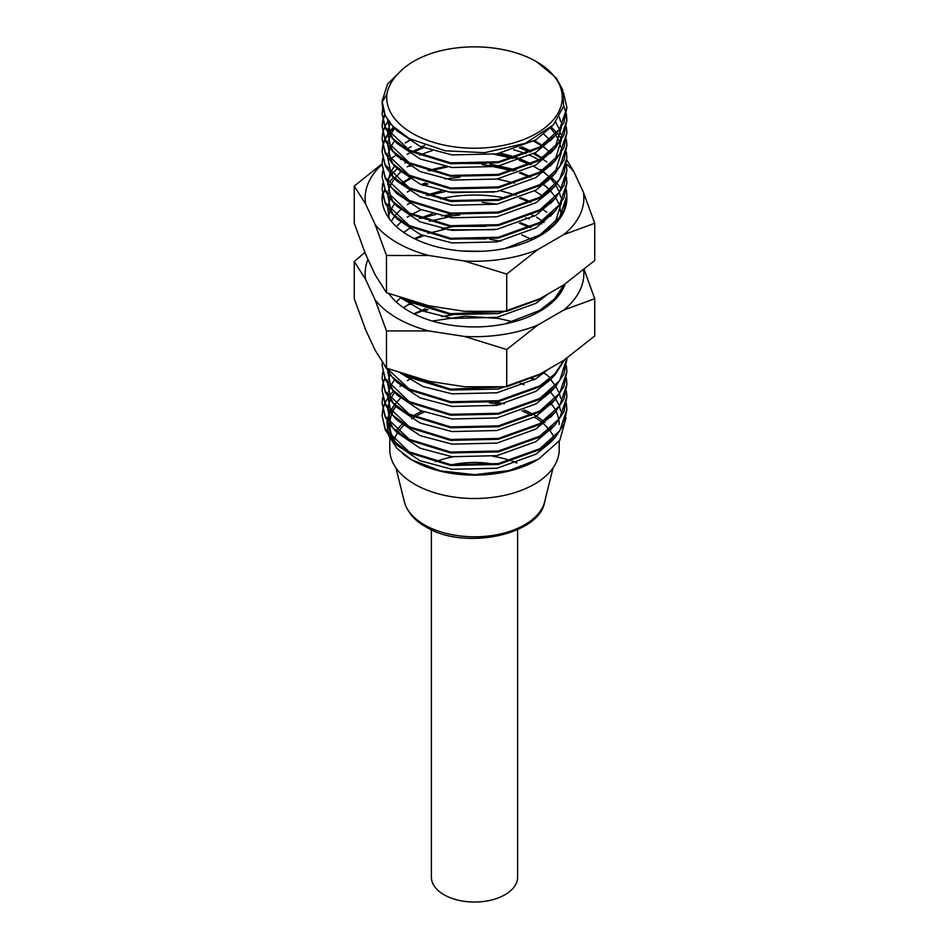 <?xml version="1.0" encoding="UTF-8"?>
<svg xmlns="http://www.w3.org/2000/svg" width="949" height="949" viewBox="0 0 949 949"><rect width="100%" height="100%" fill="white"/><g stroke="black" fill="none" stroke-linecap="round" stroke-linejoin="round"><path stroke-width="1.42" d="M392.566 125.968A92.397 53.346 180 0 1 382.115 102.124L386.895 94.307A87.782 50.677 0 0 0 412.424 133.37A87.782 50.677 0 0 0 536.576 133.37A87.782 50.677 0 0 0 536.576 61.697L556.209 77.913L562.627 89.633L563.599 106.288L553.445 124.865L525.414 143.299L484.714 152.682L445.128 150.796L409.375 138.649L392.566 125.968L385.247 115.529L382.103 101.329L387.489 84.093L402.744 69.123M536.576 61.697A87.782 50.677 0 0 0 434.203 52.503L437.572 51.554M536.576 460.301A87.782 50.677 180 0 1 412.424 460.301M388.58 435.484L397.085 448.628L411.712 459.885L440.538 470.906L474.797 474.678L509.281 470.526L538.617 459.114L559.827 440.241L566.019 417.928M411.629 459.826A87.782 50.677 180 0 1 402.459 453.408M386.895 421.237L387.963 433.717M534.643 417.228A82.243 47.474 180 0 1 541.808 422.329M542.413 422.839A82.243 47.474 180 0 1 549.091 429.612M549.518 430.158A82.243 47.474 180 0 1 554.074 437.619M517.62 529.708L517.62 877.137A43.12 24.899 180 0 1 491.001 900.138A43.12 24.899 180 0 1 444.013 894.741A43.12 24.899 180 0 1 431.38 877.137L431.38 529.708M534.311 414.974A84.698 48.897 180 0 1 534.394 415.033A84.698 48.897 180 0 1 543.48 421.226M544.074 421.724A84.698 48.897 180 0 1 545.034 422.53M559.198 441.155L559.198 449.612A84.698 48.897 180 0 1 506.908 494.785A84.698 48.897 180 0 1 414.606 484.192A84.698 48.897 180 0 1 389.802 449.612L389.802 437.109M551.31 403.847A84.698 48.897 180 0 1 555.77 410.668M556.055 411.249A84.698 48.897 180 0 1 558.783 419.577M558.902 420.312A84.698 48.897 180 0 1 559.198 424.464M563.504 92.753L566.897 107.617L559.685 129.111L539.839 146.929L498.415 161.793L450.585 162.837L409.161 150.072L385.247 127.213L382.103 113.904L382.696 108.067M566.897 107.617L563.967 122.385L555.319 135.422L539.839 147.83L498.415 162.682L450.585 163.726L409.161 150.974L392.139 138.079L385.247 128.103L382.103 113.904M563.706 105.766L566.304 113.916M566.387 114.355L566.897 120.191L559.685 141.686L539.839 159.503L498.415 174.367L450.585 175.411L409.161 162.647L385.247 139.788L382.103 126.478L382.696 120.642M566.304 114.805L566.897 120.642M566.897 120.191L563.967 134.96L555.319 147.997L539.839 160.405L498.415 175.257L450.585 176.3L409.161 163.548L392.139 150.654L385.247 140.677L382.103 126.478M566.387 126.929L566.897 132.765L559.685 154.26L539.839 172.077L498.415 186.941L450.585 187.985L409.161 175.221L385.247 152.362L382.103 139.052L382.696 133.216M566.897 132.765L563.967 147.534L555.319 160.571L539.839 172.979L498.415 187.831L450.585 188.875L409.161 176.123L392.139 163.228L385.247 153.252L382.103 139.052M566.387 139.503L566.897 145.339L559.685 166.834L539.839 184.652L498.415 199.515L450.585 200.559L409.161 187.795L385.247 164.936L382.103 151.626L382.696 145.79M566.897 145.339L563.967 160.108L555.319 173.145L539.839 185.553L498.415 200.405L450.585 201.449L409.161 188.697L392.139 175.802L385.247 165.826L382.103 151.626M551.357 127.154L556.541 132.457M557.217 133.251L560.005 136.953M566.387 152.077L566.897 157.914L559.685 179.408L539.839 197.226L498.415 212.09L450.585 213.134L409.161 200.369L385.247 177.51L382.103 164.201L382.696 158.364M566.897 157.914L563.967 172.682L555.319 185.719L539.839 198.127L498.415 212.979L450.585 214.023L409.161 201.271L392.139 188.377L385.247 178.4L382.103 164.201M566.387 164.652L566.897 170.488L559.685 191.983L539.839 209.8L498.415 224.664L450.585 225.708L409.161 212.944L385.247 190.085L382.103 176.775L382.696 170.939M566.897 170.488L563.967 185.257L555.319 198.294L539.839 210.702L498.415 225.554L450.585 226.597L409.161 213.845L392.139 200.951L385.247 190.974L382.103 176.775M566.387 177.226L566.897 183.062L559.685 204.557L539.839 222.374L498.415 237.238L450.585 238.282L409.161 225.518L385.247 202.659L382.103 189.349L382.696 183.513M533.587 141.199L541.642 145.814M543.575 147.095L546.754 149.384M566.304 177.677L566.897 183.513M566.897 183.062L563.967 197.831L555.319 210.868L539.839 223.276L498.415 238.128L450.585 239.172L409.161 226.42L392.139 213.525L385.247 203.549L382.103 189.349M540.74 156.917L542.33 157.937M566.387 189.8L566.897 195.636L559.685 217.131L539.839 234.949L504.927 248.496M533.587 153.774L541.642 158.388M543.575 159.669L546.754 161.959M566.897 195.636L563.967 210.405L555.319 223.442L539.839 235.85M540.74 169.491L542.33 170.512M551.357 177.451L556.541 182.754M557.217 183.548L560.005 187.25M566.387 202.374L566.506 203.074M533.587 166.348L541.642 170.962M543.575 172.243L546.754 174.533M543.575 184.818L546.754 187.107M543.575 209.966L546.754 212.256M543.006 221.259L544.168 222.054M504.631 311.438L450.585 313.728L407.275 299.908M542.33 221.71L543.575 222.541M539.839 298.71L498.415 313.573L450.585 314.617L409.161 301.865L404.215 298.935M564.074 284.688L554.631 298.733L539.839 310.394L504.927 323.941M564.572 284.344L555.319 298.888L539.839 311.296M504.631 386.884L450.585 389.173L407.275 375.353M539.839 374.155L498.415 389.019L450.585 390.063L409.161 377.311L404.215 374.381M564.074 360.134L554.631 374.179L539.839 385.84L498.415 400.703L450.585 401.747L409.161 388.983L385.828 367.263M564.572 359.79L555.319 374.333L539.839 386.741L498.415 401.593L450.585 402.637L409.161 389.885L392.139 376.99L384.606 365.59M566.885 358.176L559.685 380.596L539.839 398.414L498.415 413.278L450.585 414.322L409.161 401.557L385.247 378.698L382.103 365.389L382.281 362.221M566.897 359.102L563.967 373.87L555.319 386.907L539.839 399.315L498.415 414.167L450.585 415.211L409.161 402.459L392.139 389.565L385.247 379.588L382.103 365.389M566.387 365.839L566.897 371.676L559.685 393.171L539.839 410.988L498.415 425.852L450.585 426.896L409.161 414.132L385.247 391.273L382.103 377.963L382.696 372.127M566.897 371.676L563.967 386.445L555.319 399.482L539.839 411.89L498.415 426.742L450.585 427.785L409.161 415.033L392.139 402.139L385.247 392.162L382.103 377.963M566.387 378.414L566.897 384.25L559.685 405.745L539.839 423.562L498.415 438.426L450.585 439.47L409.161 426.706L385.247 403.847L382.103 390.537L382.696 384.701M566.897 384.25L563.967 399.019L555.319 412.056L539.839 424.464L498.415 439.316L450.585 440.36L409.161 427.608L392.139 414.713L385.247 404.737L382.103 390.537M566.387 390.988L566.897 396.824L559.685 418.319L539.839 436.137L498.415 451L450.585 452.044L409.161 439.28L385.247 416.421L382.103 403.111L382.696 397.275M566.897 396.824L563.967 411.593L555.319 424.63L539.839 437.038L498.415 451.89L450.585 452.934L409.161 440.182L392.139 427.287L385.247 417.311L382.103 403.111M544.168 372.945L550.634 377.999M566.387 403.562L566.897 409.399L559.685 430.893L539.839 448.711L498.415 463.575L450.585 464.619L409.161 451.854L385.247 428.995L382.103 415.686L382.696 409.849M542.437 372.66L543.575 373.432M566.897 409.399L563.967 424.167L555.319 437.204L539.839 449.612L498.415 464.464L450.585 465.508L409.161 452.756L392.139 439.862L385.247 429.885L382.103 415.686M382.115 102.124L382.103 101.329M382.103 114.355L382.791 108.518M382.791 120.203L384.713 114.366M382.103 126.929L382.791 121.092M382.898 120.642L384.914 114.817M382.791 132.777L384.713 126.941M384.914 126.502L388.26 120.665M382.791 145.351L384.713 139.515M384.914 139.076L388.26 133.24M388.568 132.801L393.538 126.964M382.103 152.077L382.791 146.241M382.898 145.79L384.914 139.966M385.128 139.515L388.568 133.69M388.888 133.251L393.989 127.415M409.221 140.452L405.104 143.026L411.142 139.598M534.417 140.737L539.839 143.785M407.24 154.307L411.285 152.089M412.174 151.638L422.246 147.297M520.621 147.309L531.06 151.638M534.417 153.311L538.605 155.624M400.632 159.515L401.581 158.839M413.076 152.089L423.42 147.759M519.4 147.783L530.1 152.077M382.162 200.061L382.696 196.087M382.791 195.648L384.713 189.812M387.714 184.343L388.26 183.537M389.529 181.805L393.503 177.285M400.087 171.603L400.952 170.974M407.24 166.882L411.285 164.663M497.098 153.857L514.643 157.914M516.078 158.364L531.06 164.213M382.186 200.512L382.791 196.538M400.632 172.089L401.581 171.413M409.885 166.3L412.174 165.114M494.37 154.319L513.136 158.364M519.4 160.357L530.1 164.652M401.581 183.098L411.285 177.238M427.999 170.488L445.176 166.419M482.187 164.687L498.415 166.656L514.643 170.488M520.621 172.457L531.06 176.787M402.21 183.537L412.174 177.688M429.458 170.939L447.857 166.882M494.37 166.894L513.136 170.939M519.4 172.932L530.1 177.226M407.24 192.03L411.285 189.812M422.246 185.019L426.587 183.513M445.176 178.993L459.862 177.249M497.098 179.005L514.643 183.062M423.42 185.482L427.999 183.964M407.24 204.604L411.285 202.386M427.999 195.636L445.176 191.568M520.621 197.606L531.06 201.935M447.857 192.03L494.37 192.042M519.4 198.08L530.1 202.374M407.24 217.179L411.285 214.96M482.187 202.41L497.098 204.154M531.986 214.948L534.417 216.182M407.24 229.753L411.285 227.535M445.176 216.716L459.862 214.972M520.621 222.754L531.06 227.084M429.458 221.236L447.857 217.179M519.4 223.229L530.1 227.523M414.333 238.614L422.246 235.316M427.999 233.359L445.176 229.29M415.282 239.077L423.42 235.779M447.857 229.753L494.37 229.765M403.361 307.618L411.285 302.98M409.885 304.617L412.174 303.431M414.333 314.06L426.587 309.255M423.42 311.225L427.999 309.706M432.293 321.023L465.188 316.183L498.415 318.437L513.136 321.83M382.791 384.262L384.713 378.426M387.714 372.957L388.26 372.15M382.791 409.41L384.713 403.574M384.914 403.135L388.26 397.299M389.529 395.567L393.538 391.024M407.24 380.644L411.285 378.426M531.986 378.414L534.417 379.647M534.002 379.873A92.397 53.346 0 0 0 531.452 378.675M382.103 416.137L382.791 410.3M399.968 386.35L400.632 385.852M396.468 430.585A84.698 48.897 180 0 1 402.696 423.669M412.886 416.053A84.698 48.897 180 0 1 421.973 411.249M494.998 402.162A84.698 48.897 180 0 1 504.322 403.835M524.073 409.956A84.698 48.897 180 0 1 533.48 414.511M394.049 439.755A82.243 47.474 180 0 1 397.75 432.566M398.141 431.985A82.243 47.474 180 0 1 404.393 424.784M411.783 418.9A82.243 47.474 180 0 1 413.978 417.465M414.796 416.955A82.243 47.474 180 0 1 424.108 412.091M489.423 402.922A82.243 47.474 180 0 1 500.799 404.618M521.974 410.834A82.243 47.474 180 0 1 531.594 415.437M400.407 398.224L395.021 404.144M394.535 404.748L390.597 410.644M389.861 412.044L387.251 419.363M395.863 442.637A84.698 48.897 180 0 1 389.802 424.547L389.802 433.99M389.932 421.736A84.698 48.897 180 0 1 391.676 414.203M391.925 413.586A84.698 48.897 180 0 1 395.899 406.231M520.254 383.301A84.698 48.897 180 0 1 524.073 384.808M386.895 94.307C388.011 87.438 391.403 80.973 397.062 74.9C405.389 65.173 417.774 57.699 434.203 52.503M553.457 124.877L535.877 139.871L496.968 153.88L452.032 154.936L420.134 146.407L397.097 130.903L394.82 128.222M552.686 138.115L535.877 152.445L496.968 166.455L452.032 167.51L420.134 158.981L397.097 143.477L394.808 140.784M392.672 137.759L390.668 134.165L387.761 119.954M559.341 117.012L560.657 121.709M561.286 127.546L555.165 147.273M552.686 150.689L535.877 165.019L496.968 179.029L452.032 180.085L420.134 171.555L397.097 156.051L394.808 153.358M392.672 150.333L390.668 146.739L387.761 132.528M387.833 131.721L390.086 123.121M555.723 122.219L558.724 128.008M559.554 130.191L560.657 134.284M561.286 140.12L555.165 159.847M552.686 163.264L535.877 177.593L496.968 191.603L452.032 192.659L420.134 184.13L397.097 168.625L394.808 165.933M392.672 162.908L390.668 159.313L387.761 145.102M388.449 140.571L390.086 135.695M390.347 135.114L394.654 128.056M550.432 127.901L555.414 134.307M555.794 134.9L558.724 140.582M559.554 142.765L560.657 146.858M561.286 152.694L555.165 172.421M555.319 173.145L550.373 178.531L535.877 190.168L496.968 204.177L452.032 205.233L420.134 196.704L397.097 181.2L392.139 175.802M392.672 175.482L390.668 171.888L387.761 157.676M388.449 153.145L390.086 148.269M390.727 146.87L394.654 140.63M543.836 134.307L549.815 139.8M555.319 185.719L550.373 191.105L535.877 202.742L496.968 216.752L452.032 217.807L420.134 209.278L397.097 193.774L392.139 188.377M534.667 140.582L542.081 145.517M543.836 146.881L549.815 152.374M552.686 200.986L535.877 215.316L496.968 229.326L452.032 230.382L420.134 221.852L397.097 206.348L394.808 203.655M392.672 200.63L390.668 197.036L387.761 182.825M387.833 182.018L390.086 173.418M390.727 172.018L394.654 165.778M400.573 159.468L401.415 158.732M421.19 146.858L424.713 145.458M521.784 146.858L531.547 151.401M534.667 153.157L542.081 158.092M552.686 213.561L535.877 227.89L496.968 241.9L452.032 242.956L420.134 234.427L397.097 218.922L394.808 216.23M392.672 213.205L390.668 209.61L387.761 195.399M388.449 190.868L390.086 185.992M390.347 185.411L394.57 178.448M395.057 177.831L401.415 171.306M408.995 165.743L411 164.521M500.728 153.157L516.327 157.392M517.644 157.854L531.547 163.975M543.836 172.03L549.815 177.522M550.55 178.329L555.414 184.604M555.794 185.197L558.724 190.879M559.554 193.062L560.657 197.155M561.286 202.991L555.165 222.718M552.686 226.135L551.298 227.796M389.209 218.65L387.761 207.973M387.833 207.167L390.086 198.566M401.996 183.382L411 177.095M456.22 163.477L485.864 163.489M489.933 163.952L516.327 169.966M543.836 184.604L549.815 190.097M550.55 190.903L555.414 197.178M555.794 197.772L558.724 203.454M559.554 205.636L561.262 214.711M561.286 215.565L561.286 216.431M388.2 217.191L390.086 211.141M390.347 210.559L394.57 203.596M421.19 184.581L425.116 183.027M534.667 190.879L542.081 195.814M391.261 221.283L394.654 216.075M395.057 215.553L400.573 209.765M426.398 195.126L441.641 190.868M500.728 190.879L516.327 195.114M396.35 226.586L401.415 221.603M411.819 214.344L421.19 209.729M536.612 217.214L542.081 220.975M542.721 221.449L543.836 222.327M403.633 232.363L411 227.392M441.641 216.016L452.222 214.237M548.285 293.834L535.877 303.336L496.968 317.346L452.032 318.401L422.934 311.035L400.49 297.701M441.641 228.59L452.222 226.811M456.22 226.348L485.864 226.36M521.784 234.877L531.547 239.421M552.686 301.58L551.298 303.241M456.22 238.923L485.864 238.934M489.933 239.397L500.728 241.176M462.46 251.011L482.934 251.248M396.35 302.031L400.608 297.749M403.633 307.808L409.221 303.917M548.285 369.28L535.877 378.781L496.968 392.791L452.032 393.847L422.934 386.48L400.49 373.147M413.847 313.811L425.116 308.769M555.319 374.333L550.373 379.719L535.877 391.356L496.968 405.365L452.032 406.421L420.134 397.892L397.097 382.388L394.808 379.695M441.641 316.61L452.222 314.831M555.319 386.907L550.373 392.293L535.877 403.93L496.968 417.94L452.032 418.995L420.134 410.466L397.097 394.962L392.139 389.565M392.672 389.244L390.668 385.65L387.761 371.439M552.686 402.174L535.877 416.504L496.968 430.514L452.032 431.57L420.134 423.04L397.097 407.536L392.139 402.139M392.672 401.818L390.668 398.224L387.761 384.013M388.449 379.481L390.086 374.606M552.686 414.749L535.877 429.078L496.968 443.088L452.032 444.144L420.134 435.615L397.097 420.11L394.808 417.418M392.672 414.393L390.668 410.798L387.761 396.587M388.449 392.056L390.086 387.18M390.727 385.78L394.57 379.636M550.55 379.517L555.414 385.792M555.794 386.385L558.724 392.067M559.554 394.25L560.657 398.343M552.686 427.323L535.877 441.653L496.968 455.662L452.032 456.718L420.134 448.189L397.097 432.685L394.808 429.992M392.672 426.967L390.668 423.373L387.761 409.161M387.833 408.355L390.086 399.754M390.347 399.173L394.57 392.21M532.413 378.212L534.667 379.493M550.55 392.091L555.414 398.366M555.794 398.96L558.724 404.642M559.554 406.824L560.657 410.917M555.319 437.204L550.373 442.59L535.877 454.227L496.968 468.237L452.032 469.292L420.134 460.763L397.097 445.259L392.139 439.862M392.672 439.541L390.668 435.947L387.761 421.736M387.833 420.929L390.086 412.329M390.347 411.747L394.654 404.689M395.057 404.167L397.062 401.842M365.614 279.421L354.262 261.509L354.262 298.721L365.614 329.718L375.128 350.228L386.48 368.141L386.48 330.928L428.829 330.94A109.36 63.132 180 0 1 397.168 318.212A109.36 63.132 180 0 1 375.128 299.931L365.614 279.421A109.36 63.132 180 0 1 367.963 259.326M388.853 293.585A92.397 53.346 0 0 0 409.161 311.296A92.397 53.346 0 0 0 501.333 324.617A92.397 53.346 0 0 0 565.13 283.965M428.829 330.94L464.358 336.432A109.36 63.132 180 0 0 537.727 325.08L563.73 310.074A109.36 63.132 180 0 0 583.671 269.907M525.675 217.772A109.36 63.132 180 0 1 529.293 218.934M540.159 223.074A109.36 63.132 180 0 1 541.879 223.845M421.19 218.436A109.36 63.132 180 0 1 435.555 214.569M537.727 325.08L506.719 349.529L506.719 386.741L537.727 375.377L563.73 360.371L594.738 335.922L594.738 298.71L563.73 310.074M386.48 368.141L428.829 381.237L464.358 386.729L506.719 386.741M506.719 349.529L464.358 336.432M584.133 269.528L594.738 298.71M354.262 261.509L364.867 252.446M419.173 218.543L432.329 213.667M386.48 330.928L375.128 299.931M365.614 203.976L354.262 186.063L354.262 223.276L365.614 254.273L375.128 274.783L386.48 292.695L386.48 255.483L428.829 255.495A109.36 63.132 180 0 1 397.168 242.766A109.36 63.132 180 0 1 375.128 224.486L365.614 203.976A109.36 63.132 180 0 1 382.103 164.355M505.271 198.116A92.397 53.346 0 0 0 440.431 198.827M539.068 159.966A92.397 53.346 0 0 0 530.242 155.577M526.054 153.845A92.397 53.346 0 0 0 513.599 149.788M432.092 150.725A92.397 53.346 0 0 0 419.921 155.078M406.48 162.018A92.397 53.346 0 0 0 404.95 163.003M397.702 168.459A92.397 53.346 0 0 0 391.901 174.213M391.32 174.889A92.397 53.346 0 0 0 388.521 178.578M382.364 194.106A92.397 53.346 0 0 0 382.103 198.127A92.397 53.346 0 0 0 409.161 235.85A92.397 53.346 0 0 0 509.862 247.404A92.397 53.346 0 0 0 566.897 198.127A92.397 53.346 0 0 0 566.897 197.345M428.829 255.495L464.358 260.987A109.36 63.132 180 0 0 537.727 249.634L563.73 234.628A109.36 63.132 180 0 0 583.386 192.267L573.872 171.757A109.36 63.132 180 0 0 566.494 163.987M411.273 146.609L407.192 148.969M396.682 155.031L391.451 158.044M537.727 249.634L506.719 274.083L506.719 311.296L537.727 299.931L563.73 284.925L594.738 260.477L594.738 223.264L563.73 234.628M386.48 292.695L428.829 305.792L464.358 311.284L506.719 311.296M506.719 274.083L464.358 260.987M566.885 160.001L573.872 171.757M583.386 192.267L594.738 223.264M354.262 186.063L382.103 163.809M386.48 255.483L375.128 224.486M424.357 524.809A70.902 40.937 0 0 0 496.92 534.702A70.902 40.937 0 0 0 544.69 501.653C540.23 534.69 463.942 551.108 425.555 526.695C418.177 522.662 407.904 514.536 404.31 501.653A70.902 40.937 0 0 0 424.357 524.809M451.938 464.796A64.864 37.45 180 0 1 494.31 464.239M516.897 463.041A70.902 40.937 0 0 0 512.377 461.261M510.977 460.751A70.902 40.937 0 0 0 492.922 456.327M453.041 456.849A70.902 40.937 0 0 0 435.33 461.736M544.69 501.653L553.042 467.916M397.097 130.903L392.139 125.505M550.373 140.808L555.319 135.422M397.097 143.477L392.139 138.079M550.373 153.382L555.319 147.997M397.097 156.051L392.139 150.654M550.373 165.956L555.319 160.571M397.097 168.625L392.139 163.228M550.373 203.679L555.319 198.294M397.097 206.348L392.139 200.951M550.373 216.253L555.319 210.868M397.097 218.922L392.139 213.525M551.416 227.689L555.319 223.442M551.416 303.134L555.319 298.888M397.097 382.388L392.139 376.99M550.373 404.867L555.319 399.482M550.373 417.441L555.319 412.056M397.097 420.11L392.139 414.713M550.373 430.016L555.319 424.63M397.097 432.685L392.139 427.287M404.31 501.653L395.958 467.916"/></g></svg>
